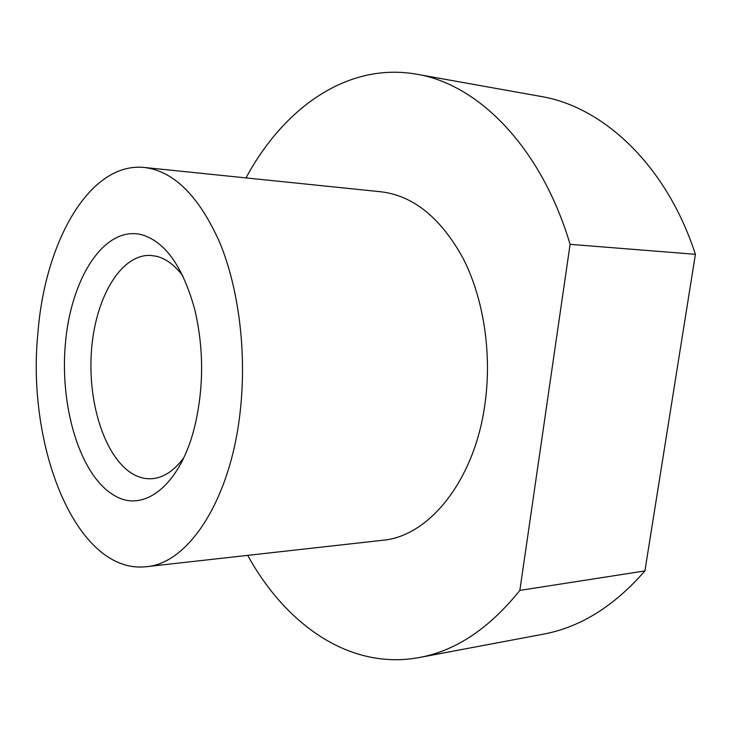 <?xml version="1.0" encoding="UTF-8"?>
<svg xmlns="http://www.w3.org/2000/svg" width="732" height="732" viewBox="0 0 732 732"><rect width="100%" height="100%" fill="white"/><g stroke="black" fill="none" stroke-linecap="round" stroke-linejoin="round"><path stroke-width="1.1" d="M140.581 234.432C103.56 226.398 70.876 278.965 65.404 343.418C59.53 407.797 80.584 477.127 115.281 496.012C144.652 513.114 181.262 484.428 195.243 424.304C203.889 385.974 203.716 347.682 194.73 309.435C182.634 265.826 164.581 240.819 140.581 234.432M182.881 275.946C174.792 265.231 166.018 258.68 156.538 256.301L150.701 255.422C120.332 253.949 94.767 298.958 91.363 352.138C87.675 405.281 106.131 460.593 134.926 475.15C140.379 477.868 145.979 479.057 151.707 478.719C163.273 477.904 173.932 470.969 183.695 457.903M240.352 410.076C230.983 499.947 188.206 563.814 146.153 566.714C76.229 574.419 26.315 446.639 37.918 332.95C44.862 242.173 89.396 161.754 144.35 167.472C173.786 171.041 198.903 196.002 219.682 242.383C238.669 288.161 246.748 351.616 240.352 410.076M144.35 167.472L381.006 191.784C413.36 195.654 440.701 217.807 463.036 258.222C483.449 298.043 492.005 352.577 485.096 402.966C474.995 480.302 428.934 536.556 382.571 540.28L146.153 566.714M245.989 177.913C283.311 108.592 346.867 61.918 416.545 74.188C477.712 84.015 540.975 146.473 570.1 244.332L519.857 590.404L644.91 570.914C614.084 606.306 580.092 627.425 542.952 634.241L419.162 657.546C349.603 670.448 285.636 624.35 247.69 555.359M519.857 590.404C489.196 628.532 455.633 650.922 419.162 657.546M570.1 244.332L695.4 254.306C666.385 164.865 602.921 106.561 540.536 96.377L416.545 74.188M644.91 570.914L695.4 254.306"/></g></svg>
